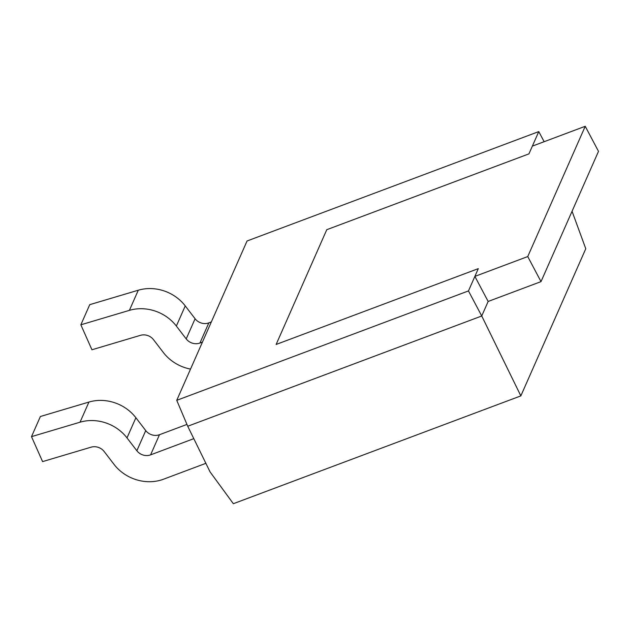 <?xml version="1.0" encoding="UTF-8"?>
<svg xmlns="http://www.w3.org/2000/svg" width="630" height="630" viewBox="0 0 630 630"><rect width="100%" height="100%" fill="white"/><g stroke="black" fill="none" stroke-linecap="round" stroke-linejoin="round"><path stroke-width="0.94" d="M478.296 268.64L276.129 344.46L326.773 229.69L528.94 153.87L326.773 229.69L276.129 344.46L478.296 268.64L468.468 290.926L176.746 400.326L247.055 240.991L538.776 131.591L528.94 153.87L532.366 146.121L585.231 126.291L527.743 256.567L474.878 276.397L478.296 268.64M527.743 256.567L541.012 281.626L488.148 301.455L481.737 315.984L187.724 426.242L176.746 400.326M468.468 290.926L481.737 315.984L520.845 395.892L585.774 248.74L572.056 211.278M538.776 131.591L544.131 141.703M520.845 395.892L233.344 503.709L210.089 471.933L187.724 426.242M474.878 276.397L488.148 301.455M585.231 126.291L598.5 151.357L541.012 281.626M205.876 463.326L163.485 479.225A40.265 35.382 -156.2 0 1 114.022 464.365L104.171 451.529A11.182 9.828 23.8 0 0 91.129 447.166L42.588 461.609L31.5 436.645L80.041 422.202A40.265 35.382 -156.2 0 1 127 437.897L136.852 450.741A11.182 9.828 23.8 0 0 150.594 454.868L193.796 438.661M186.952 424.415L159.477 434.716A11.182 9.828 23.8 0 1 145.743 430.589L135.891 417.745A40.265 35.382 23.8 0 0 88.932 402.058L40.391 416.501L31.5 436.645M190.528 369.093A40.265 35.382 -156.2 0 1 163.375 352.532L153.523 339.688A11.182 9.828 23.8 0 0 140.482 335.325L91.941 349.768L80.853 324.804L129.394 310.362A40.265 35.382 -156.2 0 1 176.353 326.057L186.204 338.901A11.182 9.828 23.8 0 0 199.938 343.027L202.443 342.09M211.334 321.938L208.829 322.883A11.182 9.828 23.8 0 1 195.095 318.756L185.244 305.912A40.265 35.382 23.8 0 0 138.277 290.217L89.743 304.66L80.853 324.804M150.594 454.868L159.477 434.716M80.041 422.202L88.932 402.058M127 437.897L135.891 417.745M136.852 450.741L145.743 430.589M199.938 343.027L208.829 322.883M129.394 310.362L138.277 290.217M176.353 326.057L185.244 305.912M186.204 338.901L195.095 318.756"/></g></svg>
